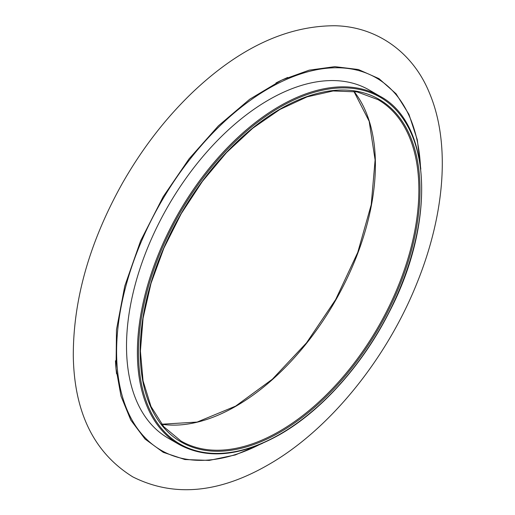 <?xml version="1.0" encoding="UTF-8"?>
<svg xmlns="http://www.w3.org/2000/svg" width="515" height="515" viewBox="0 0 515 515"><rect width="100%" height="100%" fill="white"/><g stroke="black" fill="none" stroke-linecap="round" stroke-linejoin="round"><path stroke-width="0.77" d="M380.025 96.254L369.158 89.977A201.011 116.055 120 0 0 214.259 143.833A201.011 116.055 120 0 0 126.516 346.125A201.011 116.055 120 0 0 168.148 438.143L179.014 444.419C207.21 459.721 240.84 456.419 279.915 434.499C321.553 410.725 362.689 364.684 389.102 312.328C435.806 223.317 431.795 123.613 380.025 96.254A201.011 116.055 120 0 0 225.126 150.103A201.011 116.055 120 0 0 137.383 352.395A201.011 116.055 120 0 0 179.014 444.419M420.819 169.107L417.292 139.745L408.949 114.362L396.048 93.775L379.008 78.66L358.376 69.519L334.847 66.654L309.193 70.156L282.233 79.889A215.624 124.488 120 0 0 275.95 82.973M115.469 360.757A215.624 124.488 120 0 0 115.946 367.91L120.993 396.119L130.791 420.092L145.037 439.038L163.268 452.331L184.879 459.535L209.161 460.41L235.31 454.945L262.502 443.318M259.663 444.522A215.038 124.154 -60 0 1 116.628 348.372A215.038 124.154 -60 0 1 265.65 90.247A215.038 124.154 -60 0 1 420.44 166.042M161.729 424.257A197.071 113.783 120 0 0 236.044 406.142A197.071 113.783 120 0 0 375.396 164.781A197.071 113.783 120 0 0 353.921 91.361M279.523 431.242A197.071 113.783 -60 0 1 180.984 441.007L163.789 426.735L150.985 406.464L143.073 380.926L140.402 351.108L143.08 318.154L151.017 283.359L163.918 248.056L181.274 213.609L202.427 181.357L226.555 152.53L252.723 128.261L279.915 109.463L307.075 96.871L333.141 90.955L357.101 91.908L378.055 99.665A197.071 113.783 -60 0 1 418.869 189.881A197.071 113.783 -60 0 1 279.523 431.242M280.076 432.207A197.857 114.233 120 0 0 419.989 189.881A197.857 114.233 120 0 0 280.076 109.103A197.857 114.233 120 0 0 140.17 351.43A197.857 114.233 120 0 0 280.076 432.207M421.656 188.915A200.226 115.598 -60 0 1 280.076 434.139A200.226 115.598 -60 0 1 138.496 352.395A200.226 115.598 -60 0 1 280.076 107.171A200.226 115.598 -60 0 1 421.656 188.915M161.697 424.218L197.11 422.075L235.651 406.103L272.364 379.22L306.515 342.848L335.671 299.543L357.764 252.389L371.225 204.725L375.107 159.953L369.165 121.244L353.869 91.355M282.233 79.889L283.507 79.297M115.946 367.91L116.068 369.287M268.283 464.788C218.785 493.338 173.613 497.368 132.78 476.877C94.091 452.852 74.257 412.579 73.291 356.065C73.169 299.994 89.378 242.674 121.92 184.113C141.651 149.292 165.038 118.862 192.089 92.816C239.037 48.082 286.662 25.724 334.962 25.75C377.057 26.587 413.114 52.659 429.401 92.893C450.631 142.816 444.979 213.635 417.266 282.355C386.862 358.936 329.233 430.057 268.283 464.788M116.564 373.851L116.049 369.088L116.48 329.677L124.772 286.05L140.608 240.872L163.165 196.749L189.057 158.858L218.411 125.821L249.73 99.221L281.274 80.334L287.705 77.45"/></g></svg>
